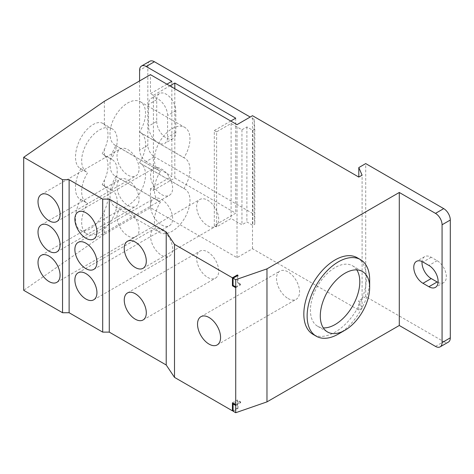 <?xml version="1.0" encoding="UTF-8"?>
<svg xmlns="http://www.w3.org/2000/svg" width="474" height="474" viewBox="0 0 474 474"><rect width="100%" height="100%" fill="white"/><g stroke="black" fill="none" stroke-linecap="round" stroke-linejoin="round"><path stroke-width="0.36" stroke-dasharray="2.37 1.78" d="M102.206 153.89L104.381 149.405A25.134 14.51 120 0 0 104.381 124.573L102.941 123.477C96.886 119.863 86.185 127.293 80.124 139.326C73.974 151.301 73.974 164.911 80.124 168.347L80.858 168.714C73.974 180.867 73.612 195.75 80.124 199.133L80.858 199.501C73.974 211.653 73.612 226.531 80.124 229.914C86.623 234.109 98.865 224.546 104.381 210.971A25.134 14.51 120 0 0 104.381 186.14L102.206 184.676L104.381 180.185A25.134 14.51 120 0 0 104.381 155.359L111.2 159.086A25.134 14.51 -60 0 1 112.012 159.495A25.134 14.51 -60 0 1 111.2 189.867A25.134 14.51 -60 0 1 112.012 190.281A25.134 14.51 -60 0 1 112.012 219.302A25.134 14.51 -60 0 1 86.878 233.818A25.134 14.51 -60 0 1 87.69 203.441A25.134 14.51 -60 0 1 86.878 203.032A25.134 14.51 -60 0 1 87.69 172.66A25.134 14.51 -60 0 1 86.878 172.246A25.134 14.51 -60 0 1 86.878 143.225A25.134 14.51 -60 0 1 112.012 128.715A25.134 14.51 -60 0 1 111.2 159.086M102.206 184.676L111.2 189.867M80.858 168.714L87.69 172.66M80.858 199.501L87.69 203.441M435.488 346.393L443.717 341.641L365.715 296.606L358.8 300.599L362.095 308.201L358.8 310.103L252.494 248.726L237.024 257.655L150.459 207.677L104.381 234.28L104.381 210.971M104.381 234.28L23.7 290.313M104.381 124.573L104.381 101.264M104.381 186.14L104.381 180.185M104.381 155.359L104.381 149.405M139.51 162.884A25.134 14.51 120 0 0 140.322 132.513A25.134 14.51 120 0 0 139.51 132.104A25.134 14.51 120 0 0 140.322 101.732A25.134 14.51 120 0 0 115.182 116.243A25.134 14.51 120 0 0 115.182 145.263A25.134 14.51 120 0 0 115.994 145.678A25.134 14.51 120 0 0 115.182 176.05A25.134 14.51 120 0 0 115.994 176.458A25.134 14.51 120 0 0 115.182 206.83A25.134 14.51 120 0 0 140.322 192.32A25.134 14.51 120 0 0 140.322 163.299A25.134 14.51 120 0 0 139.51 162.884L183.942 188.539A25.134 14.51 -60 0 1 184.753 188.948A25.134 14.51 -60 0 1 184.753 217.975A25.134 14.51 -60 0 1 159.619 232.485A25.134 14.51 -60 0 1 160.431 202.114A25.134 14.51 -60 0 1 159.619 201.699A25.134 14.51 -60 0 1 160.431 171.327A25.134 14.51 -60 0 1 159.619 170.918A25.134 14.51 -60 0 1 159.619 141.892A25.134 14.51 -60 0 1 184.753 127.382A25.134 14.51 -60 0 1 183.942 157.753A25.134 14.51 -60 0 1 184.753 158.168A25.134 14.51 -60 0 1 183.942 188.539M139.51 132.104L183.942 157.753M115.994 176.458L160.431 202.114M115.994 145.678L160.431 171.327M233.089 411.201L238.025 408.351L237.367 407.972L237.367 399.991L240.662 401.893L235.726 404.743M232.432 402.841L237.367 399.991M237.367 407.972L233.089 410.443M235.726 405.501L240.662 402.651L240.662 401.893M238.025 408.351L238.025 401.128L240.662 402.651M233.747 403.599L238.025 401.128M237.367 275.714L237.367 282.937L240.662 284.833L240.662 284.074L238.025 282.557L238.025 275.335M238.025 282.557L237.367 282.937M235.726 286.924L240.662 284.074M235.726 287.682L240.662 284.833M146.182 161.504A9.308 5.374 60 0 1 139.599 150.098L147.829 145.352A9.308 5.374 -120 0 0 154.411 156.752L146.182 161.504L171.855 176.322L150.459 188.676L153.422 190.388L174.817 178.034L235.708 213.187L214.313 225.541L216.618 226.868L231.099 218.508L241.959 224.783L246.895 221.927L252.82 225.351L254.799 224.208L254.135 214.331L154.411 156.752M149.754 61.276A9.308 5.374 -120 0 0 147.829 65.542L147.829 145.352M216.618 226.868L216.618 131.855L231.099 123.495L241.959 129.769L246.895 126.919L252.82 130.338L254.799 129.195L254.135 119.318L250.189 117.037M254.135 119.318L254.135 214.331M156.716 121.409A13.497 7.791 -120 0 0 162.606 134.989A13.497 7.791 -120 0 0 173.01 138.609A13.497 7.791 -120 0 0 175.807 132.43L175.807 110.768A13.497 7.791 -120 0 0 169.911 97.182A13.497 7.791 -120 0 0 159.513 93.568A13.497 7.791 -120 0 0 156.716 99.741L156.716 121.409L148.486 126.155L148.486 104.493A13.497 7.791 60 0 1 151.283 98.314A13.497 7.791 60 0 1 161.681 101.934A13.497 7.791 60 0 1 167.577 115.514L167.577 137.182A13.497 7.791 60 0 1 164.78 143.361A13.497 7.791 60 0 1 154.382 139.741A13.497 7.791 60 0 1 148.486 126.155M139.599 80.93L139.599 150.098M231.099 123.495L231.099 218.508M241.959 129.769L241.959 224.783M246.895 126.919L246.895 221.927M252.82 130.338L252.82 225.351M254.799 129.195L254.799 224.208M171.855 81.309L171.855 176.322M174.817 88.721L174.817 178.034M153.422 190.388L153.422 95.375L169.882 85.871M235.708 118.174L235.708 213.187M230.767 121.024L214.313 130.528L214.313 225.541M166.919 84.165L150.459 93.662L150.459 74.661M153.422 95.375L150.459 93.662M216.618 131.855L214.313 130.528M438.077 282.463A13.035 7.525 -120 0 0 443.652 282.623A13.035 7.525 -120 0 0 445.649 272.177A13.035 7.525 -120 0 0 437.135 260.694L431.21 257.275A13.035 7.525 -120 0 0 424.692 256.63A13.035 7.525 -120 0 0 422.044 261.535M128.033 205.562A15.595 9 -120 0 0 135.831 206.332A15.595 9 -120 0 0 135.831 188.326A15.595 9 -120 0 0 120.236 179.326A15.595 9 -120 0 0 117.848 191.822A15.595 9 -120 0 0 128.033 205.562M207.683 277.391A15.595 9 -120 0 0 215.48 278.161A15.595 9 -120 0 0 215.48 260.155A15.595 9 -120 0 0 199.886 251.155A15.595 9 -120 0 0 197.498 263.651A15.595 9 -120 0 0 207.683 277.391M161.604 224.943A15.595 9 -120 0 0 169.402 225.713A15.595 9 -120 0 0 169.402 207.707A15.595 9 -120 0 0 153.807 198.707A15.595 9 -120 0 0 151.419 211.203A15.595 9 -120 0 0 161.604 224.943M161.604 255.344A15.595 9 -120 0 0 169.402 256.12A15.595 9 -120 0 0 169.402 238.114A15.595 9 -120 0 0 153.807 229.114A15.595 9 -120 0 0 151.419 241.604A15.595 9 -120 0 0 161.604 255.344M161.604 194.541A15.595 9 -120 0 0 169.402 195.312A15.595 9 -120 0 0 169.402 177.306A15.595 9 -120 0 0 153.807 168.306A15.595 9 -120 0 0 151.419 180.795A15.595 9 -120 0 0 161.604 194.541M207.683 225.701A15.595 9 -120 0 0 215.48 226.477A15.595 9 -120 0 0 215.48 208.471A15.595 9 -120 0 0 199.886 199.465A15.595 9 -120 0 0 197.498 211.961A15.595 9 -120 0 0 207.683 225.701M128.033 235.963A15.595 9 -120 0 0 135.831 236.739A15.595 9 -120 0 0 135.831 218.733A15.595 9 -120 0 0 120.236 209.727A15.595 9 -120 0 0 117.848 222.223A15.595 9 -120 0 0 128.033 235.963M128.033 175.155A15.595 9 -120 0 0 135.831 175.931A15.595 9 -120 0 0 135.831 157.925A15.595 9 -120 0 0 120.236 148.919A15.595 9 -120 0 0 117.848 161.415A15.595 9 -120 0 0 128.033 175.155M443.717 341.641A9.308 5.374 -120 0 0 448.374 342.104M365.715 296.606L365.715 163.589M288.038 298.507A16.294 9.403 -120 0 0 296.185 299.313A16.294 9.403 -120 0 0 296.185 280.501A16.294 9.403 -120 0 0 279.891 271.098A16.294 9.403 -120 0 0 277.397 284.151A16.294 9.403 -120 0 0 288.038 298.507M338.395 334.04A44.218 25.531 120 0 0 369.661 279.885M357.212 257.743A44.218 25.531 -60 0 1 357.212 308.805A44.218 25.531 -60 0 1 312.994 334.33M356.786 269.89A34.91 20.157 120 0 0 352.561 265.807A34.91 20.157 120 0 0 325.656 275.157A34.91 20.157 120 0 0 310.417 310.286A34.91 20.157 120 0 0 317.651 326.272A34.91 20.157 120 0 0 323.298 327.884M150.459 207.677L150.459 188.676M237.024 257.655L237.024 124.638M252.494 248.726L252.494 115.703M358.8 310.103L358.8 300.599M362.095 308.201L362.095 175.184M147.829 65.542L139.599 70.288M175.807 110.768L167.577 115.514M156.716 99.741L148.486 104.493M175.807 132.43L167.577 137.182M431.21 257.275L422.98 262.021M437.135 260.694L428.905 265.446M102.947 154.263L112.012 159.495M80.124 168.347L86.878 172.246M102.941 123.477L112.012 128.715M80.124 199.133L86.878 203.032M80.124 229.914L86.878 233.818M102.947 185.05L112.012 190.281M140.322 132.513L184.753 158.168M115.182 206.83L159.619 232.485M140.322 163.299L184.753 188.948M115.182 176.05L159.619 201.699M115.182 145.263L159.619 170.918M140.322 101.732L184.753 127.382M159.513 93.568L151.283 98.314M173.01 138.609L164.78 143.361M424.692 256.63L416.468 261.375M443.652 282.623L435.422 287.374M56.839 251.937L135.831 206.332M41.244 224.931L120.236 179.326M143.071 319.968L215.48 278.161M127.476 292.956L199.886 251.155M93.704 269.422L169.402 225.713M78.109 242.41L153.807 198.707M93.704 299.823L169.402 256.12M78.109 272.817L153.807 229.114M93.704 239.014L169.402 195.312M78.109 212.008L153.807 168.306M143.071 268.278L215.48 226.477M127.476 241.272L199.886 199.465M56.839 282.344L135.831 236.739M41.244 255.332L120.236 209.727M56.839 221.536L135.831 175.931M41.244 194.524L120.236 148.919M217.193 344.918L296.185 299.313M200.899 316.703L279.891 271.098M317.651 326.272L327.522 331.972M352.561 265.807L362.432 271.507"/><path stroke-width="0.71" d="M233.089 410.443L232.432 410.822L174.503 377.375L166.214 364.992L109.275 332.114L102.692 332.114L69.121 312.733L62.538 312.733L23.7 290.313L23.7 157.291L104.381 101.264L150.459 74.661L237.024 124.638L252.494 115.703L358.8 177.08L362.095 175.184L358.8 167.583L365.715 163.589L443.717 208.625L435.488 213.377A9.308 5.374 60 0 1 442.07 224.777L450.3 220.025A9.308 5.374 -120 0 0 443.717 208.625M232.432 410.822L232.432 402.841L235.726 404.743L235.726 279.701L233.089 278.185L233.089 285.407L235.726 286.924M235.726 405.501L233.089 403.978L233.089 411.201L235.726 412.724L235.726 404.743M233.089 403.978L233.747 403.599M235.726 287.682L232.432 285.786L232.432 277.805L237.367 274.956L238.025 275.335L233.089 278.185M237.367 274.956L237.367 275.714M232.432 285.786L233.089 285.407M235.726 412.724L266.975 401.881L399.286 325.49L435.488 346.393A9.308 5.374 60 0 0 440.145 346.855L448.374 342.104A9.308 5.374 -120 0 0 450.3 337.844L450.3 220.025M232.432 277.805L174.503 244.359L166.214 231.97L109.275 199.098L102.692 199.098L69.121 179.717L62.538 179.717L23.7 157.291M174.503 377.375L174.503 244.359M209.046 344.112A16.294 9.403 60 0 1 198.405 329.756A16.294 9.403 60 0 1 200.899 316.703A16.294 9.403 60 0 1 217.193 326.106A16.294 9.403 60 0 1 217.193 344.918A16.294 9.403 60 0 1 209.046 344.112M250.189 117.037L154.411 61.739A9.308 5.374 -120 0 0 149.754 61.276L141.53 66.028A9.308 5.374 60 0 1 146.182 66.49L171.855 81.309L166.919 84.165M141.53 66.028A9.308 5.374 60 0 0 139.599 70.288L139.599 80.93M169.882 85.871L174.817 83.021L174.817 88.721M174.817 83.021L235.708 118.174L230.767 121.024M422.044 261.535A13.035 7.525 -120 0 0 431.21 278.558L437.135 281.977A13.035 7.525 -120 0 0 438.077 282.463M422.98 283.304A13.035 7.525 60 0 1 414.466 271.821A13.035 7.525 60 0 1 416.468 261.375A13.035 7.525 60 0 1 422.98 262.021L428.905 265.446A13.035 7.525 60 0 1 437.419 276.929A13.035 7.525 60 0 1 435.422 287.374A13.035 7.525 60 0 1 428.905 286.729L422.98 283.304L431.21 278.558M49.041 251.167A15.595 9 60 0 1 38.856 237.427A15.595 9 60 0 1 41.244 224.931A15.595 9 60 0 1 56.839 233.931A15.595 9 60 0 1 56.839 251.937A15.595 9 60 0 1 49.041 251.167M135.274 319.192A15.595 9 60 0 1 125.089 305.452A15.595 9 60 0 1 127.476 292.956A15.595 9 60 0 1 143.071 301.962A15.595 9 60 0 1 143.071 319.968A15.595 9 60 0 1 135.274 319.192M85.907 268.645A15.595 9 60 0 1 75.722 254.905A15.595 9 60 0 1 78.109 242.41A15.595 9 60 0 1 93.704 251.416A15.595 9 60 0 1 93.704 269.422A15.595 9 60 0 1 85.907 268.645M85.907 299.053A15.595 9 60 0 1 75.722 285.312A15.595 9 60 0 1 78.109 272.817A15.595 9 60 0 1 93.704 281.817A15.595 9 60 0 1 93.704 299.823A15.595 9 60 0 1 85.907 299.053M85.907 238.244A15.595 9 60 0 1 75.722 224.504A15.595 9 60 0 1 78.109 212.008A15.595 9 60 0 1 93.704 221.008A15.595 9 60 0 1 93.704 239.014A15.595 9 60 0 1 85.907 238.244M135.274 267.508A15.595 9 60 0 1 125.089 253.768A15.595 9 60 0 1 127.476 241.272A15.595 9 60 0 1 143.071 250.272A15.595 9 60 0 1 143.071 268.278A15.595 9 60 0 1 135.274 267.508M49.041 281.568A15.595 9 60 0 1 38.856 267.828A15.595 9 60 0 1 41.244 255.332A15.595 9 60 0 1 56.839 264.338A15.595 9 60 0 1 56.839 282.344A15.595 9 60 0 1 49.041 281.568M49.041 220.76A15.595 9 60 0 1 38.856 207.019A15.595 9 60 0 1 41.244 194.524A15.595 9 60 0 1 56.839 203.53A15.595 9 60 0 1 56.839 221.536A15.595 9 60 0 1 49.041 220.76M450.3 337.844L442.07 342.595A9.308 5.374 60 0 1 440.145 346.855M442.07 342.595L442.07 224.777M320.294 315.992A34.91 20.157 -60 0 1 335.533 280.857A34.91 20.157 -60 0 1 362.432 271.507A34.91 20.157 -60 0 1 369.661 287.487A34.91 20.157 -60 0 1 344.977 330.242A34.91 20.157 -60 0 1 327.522 331.972A34.91 20.157 -60 0 1 320.294 315.992M369.661 287.487L369.661 279.885A44.218 25.531 120 0 0 360.507 259.645A44.218 25.531 120 0 0 326.432 271.489A44.218 25.531 120 0 0 307.128 315.992A44.218 25.531 120 0 0 316.288 336.232A44.218 25.531 120 0 0 338.395 334.04L344.977 330.242M316.288 336.232L312.994 334.33A44.218 25.531 -60 0 1 303.834 314.09A44.218 25.531 -60 0 1 323.138 269.588A44.218 25.531 -60 0 1 357.212 257.743L360.507 259.645M323.298 327.884A34.91 20.157 120 0 0 352.561 306.115A34.91 20.157 120 0 0 356.786 269.89M399.286 325.49L399.286 192.474L266.975 268.865L235.726 279.701M266.975 401.881L266.975 268.865M435.488 213.377L399.286 192.474M166.214 364.992L166.214 231.97M109.275 332.114L109.275 199.098M102.692 332.114L102.692 199.098M69.121 312.733L69.121 179.717M62.538 312.733L62.538 179.717M358.8 177.08L358.8 167.583M146.182 66.49L154.411 61.739M437.135 281.977L428.905 286.729"/></g></svg>
